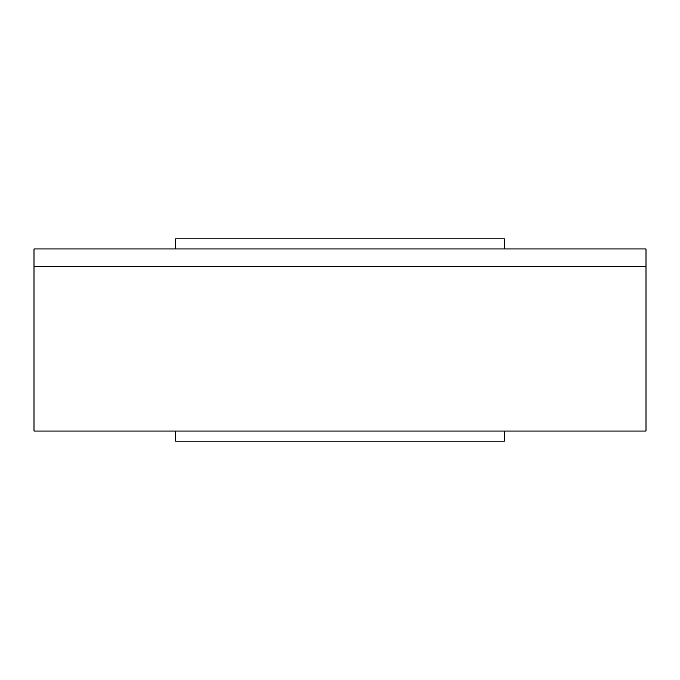 <?xml version="1.0" encoding="UTF-8"?>
<svg xmlns="http://www.w3.org/2000/svg" width="680" height="680" viewBox="0 0 680 680"><rect width="100%" height="100%" fill="white"/><g stroke="black" fill="none" stroke-linecap="round" stroke-linejoin="round"><path stroke-width="1.02" d="M646 266.662L34 266.662L34 431.043L646 431.043L646 266.662L34 266.662L34 248.956L646 248.956L646 266.662M504.381 431.043L504.381 441.159L175.619 441.159L175.619 431.043M504.381 248.956L504.381 238.841L175.619 238.841L175.619 248.956"/></g></svg>
